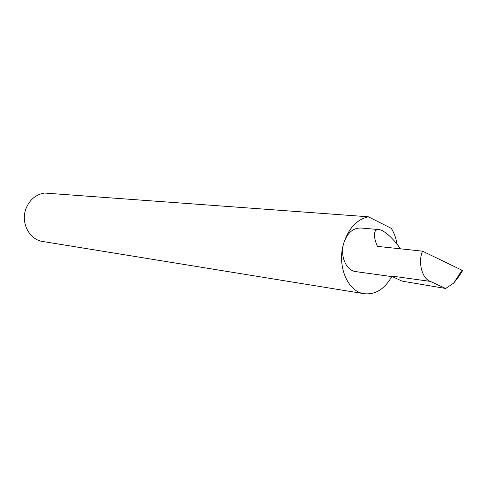 <?xml version="1.0" encoding="UTF-8"?>
<svg xmlns="http://www.w3.org/2000/svg" width="487" height="487" viewBox="0 0 487 487"><rect width="100%" height="100%" fill="white"/><g stroke="black" fill="none" stroke-linecap="round" stroke-linejoin="round"><path stroke-width="0.73" d="M400.387 248.808C394.884 240.359 384.371 229.785 378.722 229.566C371.946 229.237 374.521 240.012 377.437 246.373L422.533 251.164C417.761 262.17 422.095 278.741 430.271 281.376L445.648 288.481L453.695 283.099L461.986 270.224L422.533 251.164M392.54 276.701L355.808 271.618C346.08 270.711 339.695 255.608 343.852 242.806C336.547 265.336 347.499 291.798 364.227 293.716L42.759 241.491C29.518 239.805 20.582 222.991 25.848 209.039C29.463 199.834 35.709 194.508 44.585 193.047L368.379 216.788C357.044 219.302 348.869 227.977 343.852 242.806C347.371 232.896 353.002 227.965 360.739 228.001L378.722 229.566M364.227 293.716C375.422 294.83 384.596 289.12 391.755 276.592M430.271 281.376L390.945 275.959L402.055 281.121L445.648 288.481M461.986 270.224L462.498 270.851L458.851 276.513L453.695 283.099M397.069 244.273C396.114 238.246 394.184 232.938 391.292 228.36L368.379 216.788"/></g></svg>
